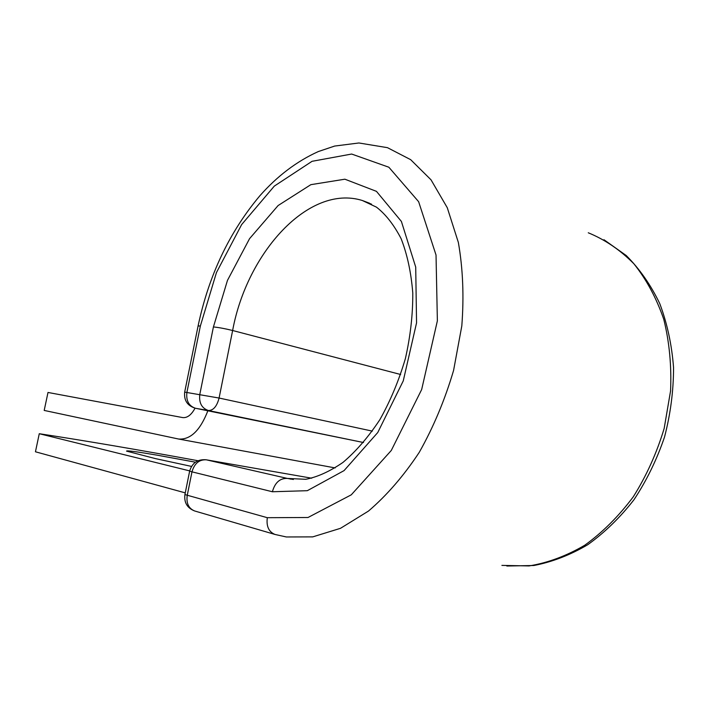 <?xml version="1.0" encoding="UTF-8"?>
<svg xmlns="http://www.w3.org/2000/svg" width="709" height="709" viewBox="0 0 709 709"><rect width="100%" height="100%" fill="white"/><g stroke="black" fill="none" stroke-linecap="round" stroke-linejoin="round"><path stroke-width="1.06" d="M191.501 466.407L155.493 458.617L126.548 451.119C126.574 450.33 136.748 451.677 157.088 455.16L195.445 462.197M195.046 408.18C191.35 414.969 187.211 418.097 182.647 417.574L47.999 392.458L44.197 410.431L178.606 439.031C190.517 439.899 200.31 430.372 207.994 410.449L195.693 408.313M363.495 442.531L207.994 410.449M185.262 492.87L35.45 451.784L39.27 433.713C84.832 440.661 137.75 449.666 198.033 460.735M189.693 470.9L39.27 433.713M363.504 442.522L195.959 408.366M184.677 392.121L219.09 398.041L372.331 431.125M200.372 325.936L198.077 326.025C208.747 275.5 229.37 232.056 259.928 195.693C277.37 175.974 296.832 161.262 318.314 151.558L334.666 146.054L358.922 142.979L387.46 147.667L410.679 159.676L431.019 179.82L447.273 207.71L458.351 242.434C462.924 268.525 464.076 296.362 461.807 325.945L453.592 370.382C444.951 399.725 433.509 427.048 419.258 452.342C403.758 475.801 386.83 495.369 368.485 511.065L340.506 528.311L312.722 536.881L286.356 536.97L275.003 534.453C268.764 531.892 266.203 526.308 267.311 517.694L307.998 517.499L351.283 494.82L391.279 450.481L421.669 389.533L437.373 320.831L436.026 255.018L418.629 201.693L388.851 167.227L351.655 154.039L312.057 161.306L274.294 186.121L241.636 224.593L216.44 272.593L200.372 325.936L186.91 392.334C185.953 400.727 188.807 406.044 195.489 408.269L195.01 408.154M195.844 408.349L195.374 408.251C187.389 405.778 183.826 400.381 184.686 392.077L198.05 326.167M371.56 204.201L362.308 200.487C308.716 183.826 246.874 252.847 232.632 330.509L219.09 398.041C216.91 406.346 213.365 410.502 208.437 410.511C201.71 408.26 198.839 402.872 199.814 394.346L213.418 326.938C218.913 327.496 225.32 328.684 232.632 330.509L400.656 374.503M501.901 565.392L529.047 565.933C547.809 562.866 566.358 555.971 584.721 545.256C602.561 532.379 618.753 516.232 633.288 496.796C646.475 475.792 656.764 452.998 664.173 428.404L670.563 390.943C671.645 365.826 669.385 341.968 663.784 319.351C656.401 297.993 646.422 279.452 633.828 263.713C620.074 249.887 604.892 239.58 588.275 232.782M293.402 479.47L287.384 478.433L305.747 479.302C317.41 477.068 329.827 471.441 342.988 462.401C356.122 451.252 368.423 436.992 379.891 419.622C390.446 400.807 398.954 380.423 405.415 358.47C410.449 336.172 412.904 314.344 412.78 292.977C411.149 272.486 407.25 254.363 401.099 238.632C393.885 224.762 385.669 214.26 376.426 207.125L362.308 200.487L369.566 203.235M272.389 491.754L191.979 471.839C194.417 463.447 199.211 459.432 206.363 459.822L311.694 478.203L206.363 459.822L287.384 478.433C279.966 478.105 274.968 482.545 272.389 491.754L307.316 490.69L344.069 470.608L377.746 432.543L403.261 380.875L416.555 322.861L415.713 267.089L401.4 221.447L376.461 191.359L344.893 179.2L310.87 184.659L278.114 205.539L249.568 238.649L227.474 280.374L213.418 326.938M206.159 459.778C197.643 459.113 192.139 462.897 189.64 471.13L191.979 471.839L187.211 495.529C186.183 503.399 188.683 508.548 194.7 510.985L275.003 534.453M267.311 517.694L184.916 494.581M194.7 510.985C187.273 508.105 184.003 502.672 184.898 494.687L189.657 471.06M335.144 467.922L178.606 439.031M506.846 566.021L533.85 565.507C552.231 561.971 570.187 555.05 587.726 544.725C604.697 532.556 620.118 517.552 634.006 499.694C646.688 480.472 656.862 459.574 664.528 437.01C670.537 413.914 673.55 390.748 673.55 367.51C671.804 344.716 667.204 323.401 659.742 303.567C650.791 284.956 639.624 268.941 626.233 255.524L603.953 239.713M291.036 479.151L289.99 478.974"/></g></svg>
